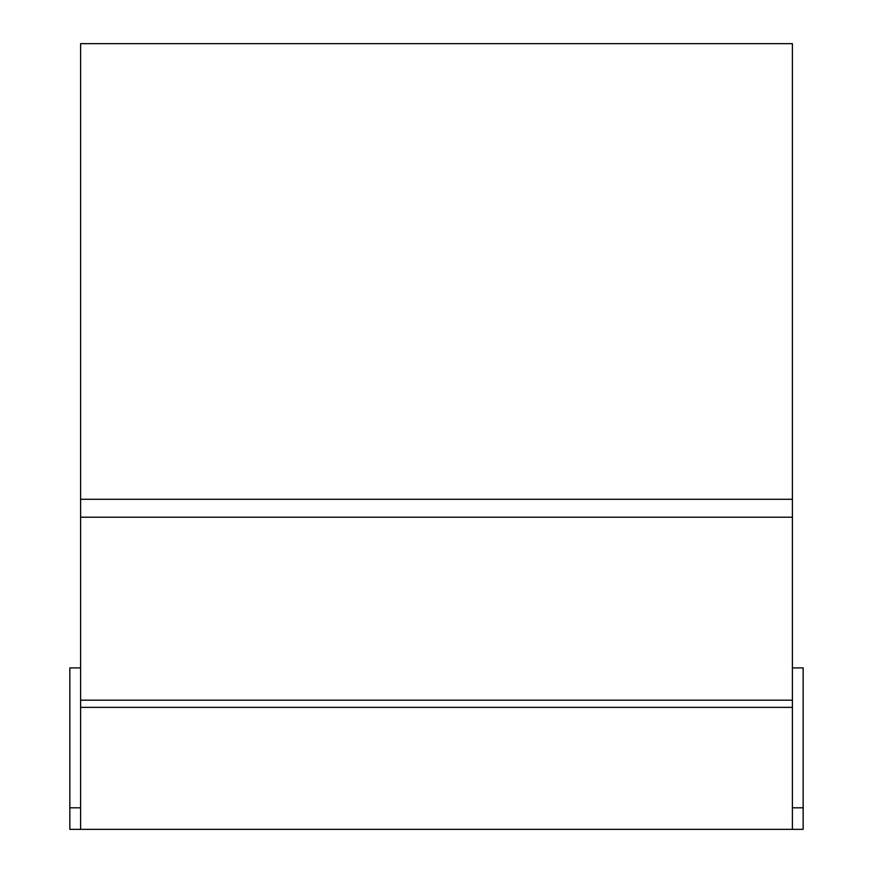 <?xml version="1.0" encoding="UTF-8"?>
<svg xmlns="http://www.w3.org/2000/svg" width="873" height="873" viewBox="0 0 873 873"><rect width="100%" height="100%" fill="white"/><g stroke="black" fill="none" stroke-linecap="round" stroke-linejoin="round"><path stroke-width="1.31" d="M80.6 667.9L69.84 667.9L69.84 807.82L80.6 807.82L69.84 807.82L69.84 829.35L803.16 829.35L803.16 667.9L792.4 667.9M80.6 700.19L80.6 43.65L792.4 43.65L792.4 499.28L80.6 499.28L792.4 499.28L792.4 700.19L80.6 700.19L80.6 829.35M80.6 707.37L792.4 707.37L792.4 700.19M792.4 707.37L792.4 829.35M792.4 807.82L803.16 807.82L792.4 807.82M80.6 517.22L792.4 517.22"/></g></svg>
